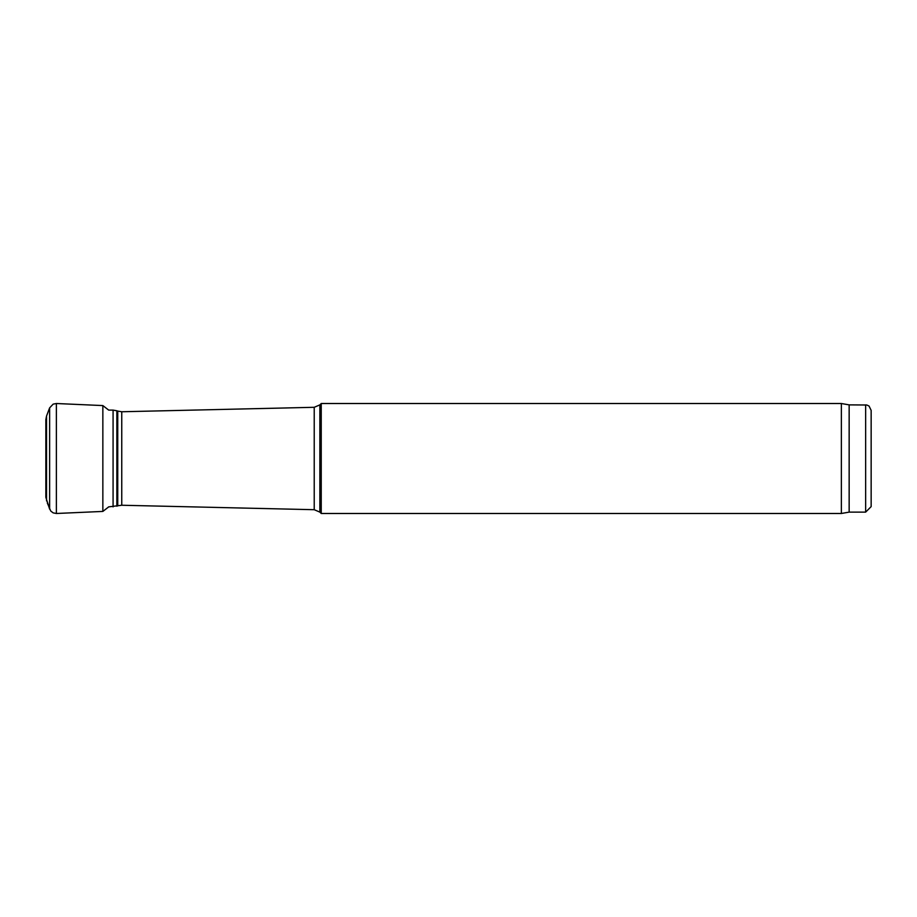 <?xml version="1.0" encoding="UTF-8"?>
<svg xmlns="http://www.w3.org/2000/svg" width="917" height="917" viewBox="0 0 917 917"><rect width="100%" height="100%" fill="white"/><g stroke="black" fill="none" stroke-linecap="round" stroke-linejoin="round"><path stroke-width="1.38" d="M319.861 512.122L321.237 513.486L321.237 403.514L319.861 404.878L319.861 512.122L314.222 509.703L314.222 407.297L319.861 404.878M108.538 506.895L121.755 505.244L314.222 509.703M849.153 404.878L849.153 512.122L865.648 512.122L871.15 506.62L871.15 410.38L869.052 406.059L866.806 405.005L849.153 404.878L841.359 403.514L321.237 403.514M849.153 512.122L841.359 513.486L841.359 403.514M841.359 513.486L321.237 513.486M46.526 416.077L49.633 407.87L49.633 509.13L45.85 497.335L45.85 419.665L46.526 416.077L46.526 500.9M121.755 505.244L121.755 411.756L314.222 407.297M117.743 505.897L117.743 411.103L121.755 411.756M116.849 506.23L116.849 410.77L117.743 411.103M113.078 506.895L113.078 410.105L116.849 410.77M865.648 512.122L865.648 404.878M49.633 407.87L53.152 404.133L56.373 403.514L56.373 513.486L102.853 511.422L102.853 405.578L108.699 410.105L113.078 410.105M56.373 513.486L53.152 512.867L50.744 511.033L47.317 502.997M56.373 403.514L102.853 405.578M45.85 462.833L45.85 497.301M108.699 506.895L102.853 511.422"/></g></svg>
